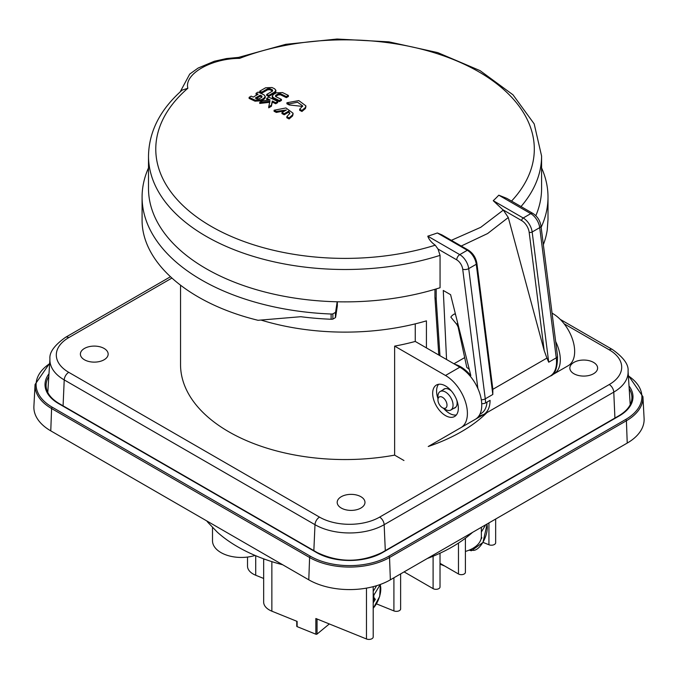 <?xml version="1.0" encoding="UTF-8"?>
<svg xmlns="http://www.w3.org/2000/svg" width="678" height="678" viewBox="0 0 678 678"><rect width="100%" height="100%" fill="white"/><g stroke="black" fill="none" stroke-linecap="round" stroke-linejoin="round"><path stroke-width="1.02" d="M282.718 564.774A151.686 87.572 180 0 1 237.783 546.858A151.686 87.572 180 0 1 217.291 532.154L207.993 522.467A151.686 87.572 180 0 1 206.756 520.924M472.524 532.391A151.686 87.572 180 0 1 464.54 538.874A151.686 87.572 180 0 1 438.463 553.926A151.686 87.572 180 0 1 427.233 558.536M47.875 390.926A44.867 25.9 0 0 0 47.519 391.901M630.481 404.113A44.867 25.9 0 0 0 630.125 403.139M50.765 430.861L51.596 408.546L309.609 557.511A56.511 32.629 0 0 0 389.536 557.511L626.404 420.75A56.511 32.629 0 0 0 642.93 396.672L644.1 418.496A57.681 33.307 180 0 1 627.235 443.073L390.359 579.826A57.681 33.307 180 0 1 308.787 579.826L50.765 430.861A57.681 33.307 180 0 1 33.9 406.283L35.07 384.46A56.511 32.629 0 0 0 51.596 408.546A1.068 0.619 -60 0 1 52.35 407.275A55.443 32.01 180 0 1 49.63 363.688M296.913 625.947A0.856 0.492 -0 0 0 297.125 626.633L315.846 634.201A0.856 0.492 -0 0 0 317.041 634.083L329.322 623.946M247.512 557.07L247.512 566.155A19.23 11.102 -0 0 0 255.716 575.249L263.666 578.461M263.666 559.214L263.666 602.089A19.23 11.102 -0 0 0 271.861 611.183L297.125 621.395L297.125 626.633M263.572 558.808L263.827 559.935L263.827 558.901M465.405 538.23L465.405 572.317A4.06 2.348 180 0 1 462.896 574.486A4.06 2.348 180 0 1 458.472 573.978L440.022 563.325M440.022 553.214L440.022 586.97A4.06 2.348 180 0 1 437.522 589.14A4.06 2.348 180 0 1 433.098 588.631L404.105 571.893M212.502 527.628L212.502 540.798A28.84 16.653 -0 0 0 255.072 555.443M483.007 542.366L488.931 544.765A4.271 2.466 -0 0 0 493.355 544.934A4.271 2.466 -0 0 0 495.66 542.747L495.66 519.034M440.022 564.138L444.743 566.054M376.485 603.869L393.91 610.912A4.271 2.466 -0 0 0 398.333 611.081A4.271 2.466 -0 0 0 400.63 608.886L400.63 573.902M315.846 634.201L315.846 618.505L366.476 638.973A4.271 2.466 -0 0 0 370.9 639.142A4.271 2.466 -0 0 0 373.205 636.947L373.205 586.656M465.405 551.434A28.84 16.653 -0 0 0 481.346 536.544L481.346 527.298M438.7 397.444A6.407 3.704 60 0 1 446.471 402.351A6.407 3.704 60 0 1 442.48 407.749A6.407 3.704 60 0 1 437.946 399.901A6.407 3.704 60 0 1 438.7 397.444M442.48 407.749L445.497 409.495A10.678 6.17 -120 0 0 450.845 410.021A10.678 6.17 -120 0 0 450.845 397.689A10.678 6.17 -120 0 0 440.158 391.52A10.678 6.17 -120 0 0 439.208 392.316A10.678 6.17 -120 0 0 437.946 396.41L437.946 399.901M543.358 244.716A202.959 117.175 -0 0 0 547.239 229.952L548.002 219.511L548.002 197.12A202.959 117.175 180 0 1 541.146 227.308M261.327 320.16A179.458 103.607 -0 0 0 426.428 320.855L426.428 347.899L459.854 367.188A30.976 17.882 60 0 1 480.092 394.486A30.976 17.882 60 0 1 475.337 419.309L428.233 446.514A164.5 94.971 0 0 0 486.957 412.605L428.233 446.514M180.543 285.43L180.543 364.578A164.5 94.971 0 0 0 394.638 455.133L394.638 346.111A164.5 94.971 0 0 0 415.258 341.441L426.428 347.899M415.258 341.441L415.258 323.864M453.692 408.376A10.899 6.288 -120 0 0 454.879 407.936A10.899 6.288 -120 0 0 456.845 400.367M451.523 391.147A10.899 6.288 -120 0 0 443.98 389.07A10.899 6.288 -120 0 0 443.014 389.875M394.638 346.111L445.497 375.476A30.976 17.882 60 0 1 465.735 402.774A30.976 17.882 60 0 1 460.989 427.598M453.811 431.742L553.892 373.959A30.976 17.882 -120 0 0 555.663 341.517M553.892 373.959L568.249 365.671A30.976 17.882 -120 0 0 572.995 340.848A30.976 17.882 -120 0 0 552.756 313.55L552.053 313.151M394.638 455.133L403.969 460.523M445.497 385.943A18.162 10.484 60 0 1 457.362 401.944A18.162 10.484 60 0 1 454.582 416.495A18.162 10.484 60 0 1 445.497 415.597A18.162 10.484 60 0 1 433.64 399.596A18.162 10.484 60 0 1 436.42 385.045A18.162 10.484 60 0 1 445.497 385.943M438.598 384.282A18.162 10.484 -120 0 0 437.946 398.511M443.675 408.444A18.162 10.484 -120 0 0 449.429 413.334A18.162 10.484 -120 0 0 456.328 414.987M337.347 301.795L337.347 305.863L335.661 317.007A4.271 2.466 0 0 1 335.415 317.643L332.873 319.109L332.873 313.872A4.271 2.466 180 0 1 331.11 314.016A202.959 117.175 180 0 1 142.083 197.12A202.959 117.175 180 0 1 148.499 167.907M142.083 197.12L142.083 219.418C141.465 262.471 188.416 303.312 258.03 320.296L300.803 316.711A202.959 117.175 0 0 0 331.11 319.253A4.271 2.466 0 0 0 332.873 319.109M486.957 412.605L511.22 398.596M360.908 496.711A13.891 8.017 180 0 1 364.976 502.381A13.891 8.017 180 0 1 351.085 510.398A13.891 8.017 180 0 1 337.195 502.381A13.891 8.017 180 0 1 345.772 494.974A13.891 8.017 180 0 1 360.908 496.711M593.547 362.399A13.891 8.017 180 0 1 597.615 368.069A13.891 8.017 180 0 1 583.724 376.087A13.891 8.017 180 0 1 569.842 368.069A13.891 8.017 180 0 1 578.41 360.662A13.891 8.017 180 0 1 593.547 362.399M104.09 348.441A13.891 8.017 180 0 1 108.158 354.111A13.891 8.017 180 0 1 94.276 362.128A13.891 8.017 180 0 1 80.385 354.111A13.891 8.017 180 0 1 88.962 346.704A13.891 8.017 180 0 1 104.09 348.441M541.586 167.907A202.959 117.175 180 0 1 548.002 197.12M337.169 301.786L335.661 311.77A4.271 2.466 180 0 1 335.415 312.405L332.873 313.872M335.415 312.405L335.415 317.643M481.338 536.984L481.863 537.84L480.905 539.425M481.863 537.84L481.287 537.603M485.728 524.764L481.346 532.035M470.879 549.383L469.795 549.866A17.035 7.975 112 0 0 471.354 550.765L482.973 542.425L487.151 523.95M373.205 600.725L374.298 598.92L373.205 597.157M373.205 596.759L375.349 599.344L373.205 602.801M375.349 599.344L373.205 598.547M373.205 591.369L376.629 585.69M373.205 608.2A16.179 7.577 -68 0 0 380.155 584.699L374.366 594.301L373.205 593.911M373.925 597.047A2.136 1 -68 0 1 374.366 594.301M435.234 245.19A189.264 109.268 180 0 1 205.07 222.672A189.264 109.268 180 0 1 187.857 88.259L182.145 90.123C160.178 109.556 148.957 131.515 148.499 156.025L148.499 188.399A196.544 113.472 -0 0 0 440.056 287.735L440.056 255.36L438.03 249.055L435.234 245.19C431.369 242.427 428.886 239.427 427.793 236.173A174.602 100.802 180 0 0 437.352 232.969L441.912 234.885L468.379 250.165A2.136 1.237 120 0 0 467.312 250.267L459.76 254.631A4.271 2.466 120 0 0 456.743 259.86A8.543 4.932 60 0 1 462.71 269.191L477.871 388.511M535.823 215.689A196.544 113.472 -0 0 0 541.586 188.399L541.586 156.025L534.188 123.896L512.992 94.81L480.049 70.622L437.734 52.613L388.943 41.858L337.068 39.027L285.752 44.324L238.597 57.384M469.278 369.442L466.786 367.366L458.099 326.957A2.559 1.017 -12.1 0 0 458.786 327.466M455.65 314.914L454.921 314.024A2.559 0.568 140.7 0 0 452.573 315.202A2.559 0.568 140.7 0 0 450.946 317.27A2.559 0.568 140.7 0 0 451.031 317.321M260.166 96.251L260.166 95.2A1277.861 737.774 120 0 0 255.25 98.064A1283.064 740.783 60 0 1 257.021 98.903L259.25 98.759A1278.225 737.986 -60 0 1 261.886 97.217L261.928 97.09A1281.827 740.062 -120 0 0 260.166 96.251A1276.572 737.037 120 0 0 256.242 98.539M261.886 97.217L261.928 96.039A1283.107 740.808 -120 0 0 260.166 95.2M265.284 96.429L265.208 97.912L263.962 99.234A1277.183 737.384 120 0 0 261.276 100.802L255.004 101.175A1281.759 740.029 -120 0 0 249.114 98.403L249.114 97.352A1277.318 737.469 -60 0 1 251.165 96.14A1283.064 740.783 60 0 1 253.208 97.107A1277.598 737.622 -60 0 1 258.115 94.234A1283.107 740.808 -120 0 0 256.072 93.276A1277.318 737.469 -60 0 1 258.115 92.089A1283.115 740.808 60 0 1 264.005 94.861L265.284 96.429L263.962 98.183A1278.471 738.13 120 0 0 261.276 99.751L255.004 100.124A1283.039 740.766 -120 0 0 249.114 97.352M257.115 94.818A1281.827 740.062 -120 0 0 256.072 94.327L256.072 93.276M288.396 95.437L288.396 96.488A1278.377 738.079 120 0 0 286.345 97.64A1281.784 740.045 -120 0 0 280.489 94.776L278.251 94.895A1277.623 737.639 120 0 0 275.615 96.395L275.573 96.53A1283.107 740.808 60 0 1 281.438 99.395A1279.666 738.817 120 0 0 279.395 100.573A1283.115 740.808 -120 0 0 273.505 97.691L272.225 96.115L273.548 94.378A1278.666 738.24 -60 0 1 276.234 92.844L282.506 92.555A1283.039 740.766 60 0 1 288.396 95.437A1279.666 738.817 120 0 0 286.345 96.59A1283.064 740.783 -120 0 0 280.489 93.725L278.251 93.844A1278.903 738.376 120 0 0 275.615 95.352L275.573 96.53M286.345 97.64L286.345 96.59M281.438 99.395L281.438 100.446A1278.377 738.079 120 0 0 279.395 101.624A1281.835 740.071 -120 0 0 273.505 98.742L272.302 97.598L272.225 96.115M279.395 101.624L279.395 100.573M277.76 101.514L277.76 102.564A1278.377 738.079 120 0 0 275.709 103.751A1281.827 740.062 -120 0 0 272.302 102.081A1279.327 123.65 93.9 0 0 271.378 106.277A1278.377 738.079 120 0 0 268.734 107.836L268.734 106.785A1280.462 123.752 -86.1 0 1 269.954 101.242A1280.92 1038.908 168.6 0 0 259.75 102.395A1278.666 738.24 -60 0 1 262.378 100.844A1280.784 1038.798 -11.4 0 1 270.141 99.98A1283.107 740.808 -120 0 0 266.708 98.318A1278.666 738.24 -60 0 1 268.751 97.132A1283.115 740.808 60 0 1 277.76 101.514A1279.666 738.817 120 0 0 275.709 102.7A1283.107 740.808 -120 0 0 272.302 101.03A1280.606 123.769 93.9 0 0 271.378 105.226A1279.666 738.817 120 0 0 268.734 106.785M271.378 106.277L271.378 105.226M272.302 102.081L272.302 101.03M275.709 103.751L275.709 102.7M269.717 102.319A1279.632 1037.874 168.6 0 0 259.75 103.446L259.75 102.395M268.369 100.175A1281.827 740.062 -120 0 0 266.708 99.369L266.708 98.318M275.904 90.369L275.768 91.996L274.641 93.081A1277.183 737.384 120 0 0 268.751 96.454A1281.835 740.071 -120 0 0 266.708 95.479L266.708 94.428A1278.225 737.986 -60 0 1 272.573 91.072L272.531 89.911A1283.064 740.783 -120 0 0 269.895 88.665L267.657 88.75A1277.598 737.622 120 0 0 261.801 92.106A1283.115 740.808 -120 0 0 259.75 91.149A1277.318 737.469 -60 0 1 265.64 87.776L271.937 87.504A1283.039 740.766 60 0 1 274.573 88.75L275.904 90.293L274.641 92.03A1278.471 738.13 120 0 0 268.751 95.403A1283.115 740.808 -120 0 0 266.708 94.428M272.573 91.072L272.531 90.962A1281.784 740.045 -120 0 0 269.895 89.716L267.657 89.801A1276.31 736.876 120 0 0 261.801 93.157A1281.835 740.071 -120 0 0 259.75 92.2L259.75 91.149M261.801 93.157L261.801 92.106M268.751 96.454L268.751 95.403M498.788 195.179L530.764 213.638A4.271 2.466 120 0 1 532.9 213.426L506.83 198.374L498.788 195.179A174.602 100.802 180 0 1 493.245 200.696L502.839 209.722A1281.284 739.757 60 0 1 503.33 210.095L480.744 227.308L451.345 240.326M187.857 88.259C183.992 74.097 211.121 58.444 239.622 58.367L238.58 57.393M286.828 117.769A1281.742 740.02 60 0 1 289.108 118.947L292.582 115.955L293.032 114.243L293.032 113.201L292.582 114.913L289.108 117.904A1283.03 740.757 -120 0 0 286.828 116.718L286.828 117.769M286.828 116.718L289.828 113.311L288.65 111.141A1281.022 739.605 120 0 0 284.243 113.718A1283.047 740.774 -120 0 0 281.972 112.565L281.972 113.616A1281.767 740.029 60 0 1 284.243 114.768A1279.742 738.859 -60 0 1 288.65 112.184L289.769 113.836M281.972 112.565A1280.835 739.495 -60 0 1 286.379 109.98L276.361 111.387A1283.03 740.757 -120 0 0 274.082 110.234L274.082 111.285A1281.742 740.02 60 0 1 276.361 112.429L285.116 110.726M299.668 110.285A1281.827 740.071 60 0 1 301.947 111.472L305.422 108.548L305.871 106.861L305.871 105.819L305.422 107.497L301.947 110.421A1283.107 740.808 -120 0 0 299.668 109.234L299.668 110.285M299.668 109.234L302.668 105.895L297.574 102.225L289.201 103.903A1283.107 740.808 -120 0 0 286.921 102.759L286.921 103.802A1281.827 740.071 60 0 1 289.201 104.946L302.608 106.421M464.684 357.594L453.955 363.789M446.556 359.518L443.276 290.464L450.59 294.684L470.812 375.553A30.976 17.882 -120 0 0 454.904 364.332M481.719 403.63A4.271 2.466 -0 0 0 485.533 402.952A30.976 17.882 -120 0 0 485.262 398.842A4.271 2.051 172.8 0 1 481.304 399.766M468.379 250.165C473.032 253.216 475.871 257.632 476.897 263.403L492.855 389.316L546.917 358.103L548.714 362.205L556.265 357.848A30.976 17.882 60 0 1 550.121 376.137L483.651 414.512A30.976 17.882 -120 0 0 490.067 400.334L485.533 402.952M492.855 389.316L492.813 394.477L485.262 398.842L468.71 268.624A4.271 2.051 172.8 0 1 462.71 269.191M546.917 358.103L544.188 350.551L508.28 217.511L487.601 233.554L461.226 246.029M503.33 210.095L508.28 217.511M289.108 117.904L289.108 118.947M288.65 111.141L288.65 112.184M284.243 113.718L284.243 114.768M276.361 111.387L276.361 112.429M274.082 110.234L285.963 107.955L293.032 113.201M301.947 110.421L301.947 111.472M289.201 103.903L289.201 104.946M286.921 102.759L298.812 100.598L305.871 105.819M48.977 373.79A46.536 26.866 0 0 0 58.647 403.639L316.668 552.604A1.068 0.619 120 0 1 317.202 552.553L59.181 403.588C50.892 398.613 46.536 392.85 46.104 386.282A45.468 26.256 180 0 1 48.799 376.527M308.787 579.826L309.609 557.511A1.068 0.619 -60 0 1 310.371 556.24L52.35 407.275M390.359 579.826L389.536 557.511A1.068 0.619 -120 0 0 388.782 556.24A55.443 32.01 180 0 1 310.371 556.24M627.235 443.073L626.404 420.75A1.068 0.619 -120 0 0 625.65 419.487L388.782 556.24M628.37 375.9A55.443 32.01 180 0 1 625.65 419.487M316.668 552.604A46.536 26.866 0 0 0 382.485 552.604L619.353 415.851A46.536 26.866 0 0 0 629.023 385.994M629.201 388.74A45.468 26.256 180 0 1 631.896 398.495C631.464 405.054 627.108 410.826 618.819 415.792A1.068 0.619 60 0 1 619.353 415.851M618.819 415.792L381.951 552.553A1.068 0.619 60 0 1 382.485 552.604M59.181 403.588A1.068 0.619 120 0 0 58.647 403.639M63.079 405.834L64.224 379.909L314.99 524.687A48.901 28.239 0 0 0 384.155 524.687L613.776 392.121L614.921 418.046M560.197 319.355L612.454 349.526A6.407 3.704 120 0 0 609.251 349.84A42.502 24.544 180 0 1 609.251 384.545L379.629 517.119A6.407 3.704 -120 0 1 384.155 524.687L385.299 550.612M609.251 384.545A6.407 3.704 -120 0 1 613.776 392.121A48.901 28.239 0 0 0 628.065 371.103L630.218 404.664M317.041 618.98L317.041 634.083M255.716 555.714L255.716 575.249M271.861 561.647L271.861 611.183M488.931 522.916L488.931 544.765M393.91 577.783L393.91 610.912M366.476 588.123L366.476 638.973M458.472 543.078L458.472 573.978M433.098 556.248L433.098 588.631M459.854 367.188L445.497 375.476M552.155 313.906L552.756 313.55M331.11 314.016L331.11 319.253M65.546 337.313C54.41 345.255 49.206 352.45 49.935 358.899A48.901 28.239 0 0 0 64.224 379.909A6.407 3.704 120 0 1 68.749 372.332A42.502 24.544 180 0 1 68.749 337.627A6.407 3.704 -120 0 0 65.546 337.313L170.305 276.836M379.629 517.119A42.502 24.544 180 0 1 319.516 517.119A6.407 3.704 -60 0 0 314.99 524.687L313.846 550.612M564.121 323.787L609.251 349.84M68.749 337.627L171.754 278.166M319.516 517.119L68.749 372.332M335.661 311.77L335.661 317.007M486.931 524.077A16.179 7.577 -68 0 1 482.355 543.222A16.179 7.577 -68 0 1 470.854 549.417M456.972 324.584A2.559 0.568 -39.3 0 1 456.896 324.533A2.559 0.568 -39.3 0 1 457.718 323.194M255.004 101.175L255.004 100.124M261.276 100.802L261.276 99.751M263.962 99.234L263.962 98.183M278.251 94.895L278.251 93.844M280.489 94.776L280.489 93.725M273.505 98.742L273.505 97.691M274.641 93.081L274.641 92.03M267.657 89.801L267.657 88.75M269.895 89.716L269.895 88.665M239.622 58.367A189.264 109.268 180 0 1 478.871 71.851A189.264 109.268 180 0 1 511.534 201.086M438.03 249.055L456.743 259.86M439.971 355.713L436.2 298.956L436.2 288.938M437.352 232.969L467.312 250.267A12.814 7.399 60 0 1 476.27 264.267L468.71 268.624A12.814 7.399 -120 0 0 459.76 254.631L427.793 236.173M476.897 263.403A2.136 1.025 172.8 0 1 476.27 264.267L492.813 394.477M434.945 289.311L434.945 297.218A4.271 2.466 180 0 0 436.2 298.956A4.271 2.263 176.2 0 1 434.954 297.498A4.271 2.263 176.2 0 1 434.954 297.362M557.519 356.128A4.271 2.051 172.8 0 1 556.265 357.848L539.713 227.63A4.271 2.051 172.8 0 0 540.968 225.918L557.519 356.128C557.519 368.078 555.053 374.748 550.121 376.137M502.839 209.722L521.696 220.613A2.136 1.237 -60 0 1 523.213 217.994L530.764 213.638A12.814 7.399 60 0 1 539.713 227.63L532.162 231.995A12.814 7.399 -120 0 0 523.213 217.994L493.245 200.696M548.714 362.205L532.162 231.995A2.136 1.025 172.8 0 1 529.162 232.274L544.188 350.551M521.696 220.613A10.678 6.17 60 0 1 529.162 232.274M486.982 402.113A28.84 16.653 60 0 1 479.982 414.08M521.018 206.561A196.544 113.472 -0 0 0 541.586 156.025M148.499 156.025A196.544 113.472 -0 0 0 440.056 255.36M49.655 363.264L35.07 384.46M628.345 375.476L642.93 396.672M317.202 552.553C338.78 562.765 360.365 562.765 381.951 552.553M296.761 621.251L296.761 626.226M450.845 410.021L455.845 407.131M440.158 391.52L445.158 388.63M49.935 358.899L47.782 392.452M612.454 349.526C623.591 357.467 628.794 364.662 628.065 371.103M471.354 550.765L469.184 550.129M373.205 608.42L379.697 596.428L380.366 584.444M458.099 326.957L456.896 324.533L450.946 317.27M434.945 297.218A4.271 4.271 0 0 0 434.954 297.498L438.785 355.026M532.9 213.426C537.357 216.324 540.044 220.486 540.968 225.918M478.829 416.072L483.651 414.512M238.673 57.384L226.537 58.545L214.324 61.257L198.103 68.063L189.73 74.08L180.162 91.894"/></g></svg>
